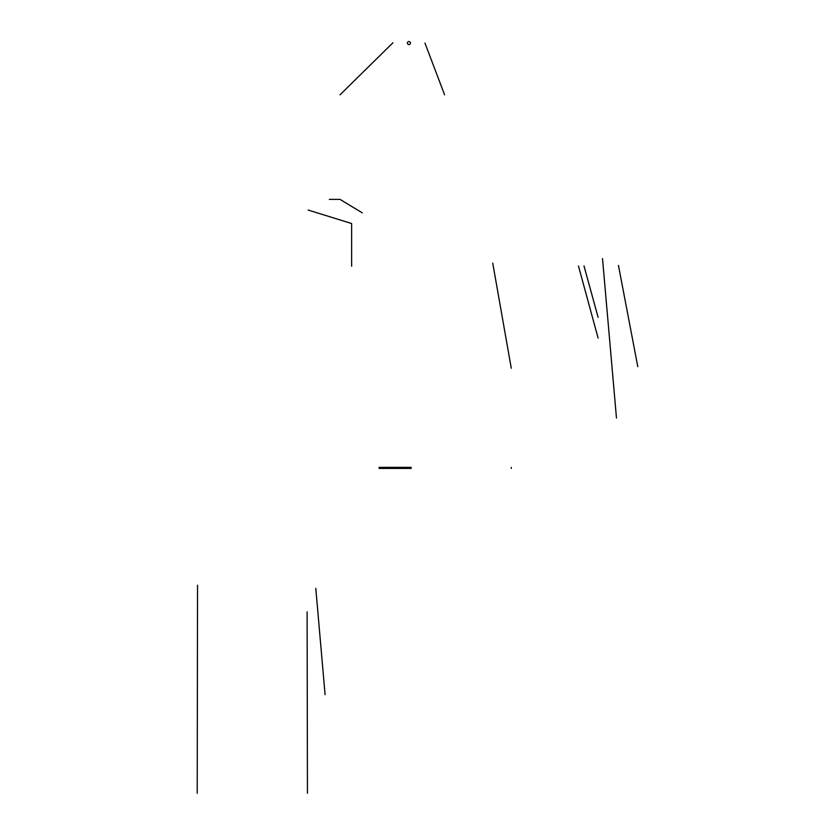 <?xml version="1.0" encoding="UTF-8"?>
<svg xmlns="http://www.w3.org/2000/svg" width="835" height="835" viewBox="0 0 835 835"><rect width="100%" height="100%" fill="white"/><g stroke="black" fill="none" stroke-linecap="round" stroke-linejoin="round"><path stroke-width="1.25" d="M511.27 368.245L492.744 263.171L511.27 368.245M598.11 338.06L578.467 266L598.11 338.06M598.11 317.331L583.989 265.885L598.11 317.331M616.47 418.022L602.515 258.589L616.47 418.022M637.783 366.648L618.453 265.405L637.783 366.648M197.217 793.25L197.54 585.189L197.217 793.25M307.437 793.25L307.113 611.867L307.437 793.25M325.086 694.636L315.787 588.351L325.086 694.636M379.132 468.414L411.144 468.414L411.144 467.349L379.132 467.349L379.132 468.414M511.27 468.414L511.27 467.349M329.355 199.377L340.022 199.377L362.296 212.862M351.629 266.208L351.629 223.529L308.157 210.044M410.434 43.055A1.503 1.503 0 0 0 408.169 41.75A1.503 1.503 0 0 0 408.169 44.359A1.503 1.503 0 0 0 410.434 43.055M340.022 94.814L392.92 42.783L340.022 94.814M444.585 94.814L424.942 43.055L444.585 94.814"/></g></svg>

